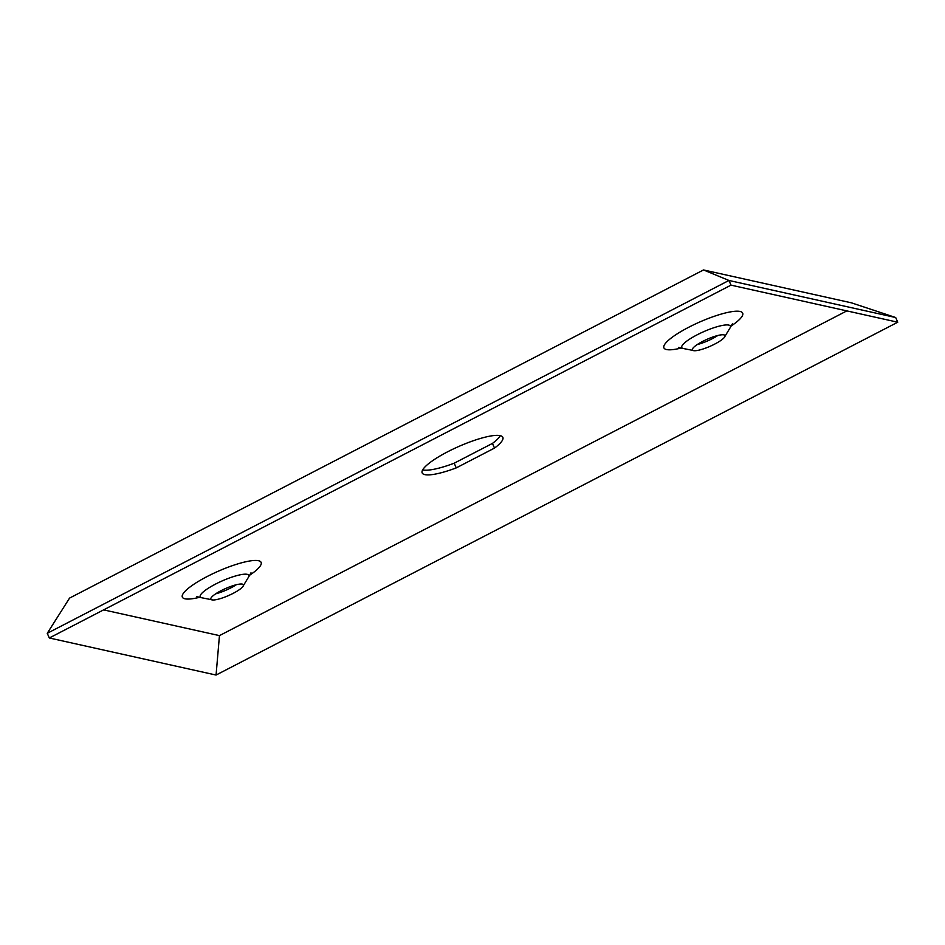 <?xml version="1.0" encoding="UTF-8"?>
<svg xmlns="http://www.w3.org/2000/svg" width="945" height="945" viewBox="0 0 945 945"><rect width="100%" height="100%" fill="white"/><g stroke="black" fill="none" stroke-linecap="round" stroke-linejoin="round"><path stroke-width="1.42" d="M697.256 344.559A17.813 3.815 156.2 0 0 712.341 338.664A17.813 3.815 156.2 0 0 717.763 335.522M702.667 341.405A17.813 3.815 156.2 0 0 692.401 349.933A17.813 3.815 156.2 0 0 694.563 350.737A17.813 3.815 156.2 0 0 714.727 344.086A17.813 3.815 156.2 0 0 724.13 337.696A17.813 3.815 156.2 0 0 724.992 335.569A17.813 3.815 156.2 0 0 702.667 341.405M422.663 469.913A44.084 9.438 156.2 0 0 454.191 463.204L492.451 443.406A44.084 9.438 156.2 0 0 500.318 435.669M47.25 633.304L69.564 598.09L703.517 269.951L851.351 302.813L895.683 317.532L897.75 322.21L216.062 675.049L49.317 637.981L731.005 285.142L728.938 280.464L47.25 633.304L49.317 637.981M895.683 317.532L728.938 280.464L703.517 269.951M454.191 463.204L456.246 467.893L494.518 448.084A44.084 9.438 156.2 0 0 502.858 437.334A44.084 9.438 156.2 0 0 447.587 451.816A44.084 9.438 156.2 0 0 422.179 472.925A44.084 9.438 156.2 0 0 456.246 467.893M492.451 443.406L494.518 448.084M846.838 310.893L219.453 635.619L103.619 609.879M236.203 584.766A17.813 3.815 -23.8 0 1 230.781 587.92A17.813 3.815 -23.8 0 1 215.696 593.814M731.005 285.142L897.75 322.21M219.453 635.619L216.062 675.049M221.106 590.66A17.813 3.815 -23.8 0 1 243.432 584.813A17.813 3.815 -23.8 0 1 242.57 586.951A17.813 3.815 -23.8 0 1 233.179 593.342A17.813 3.815 -23.8 0 1 213.003 599.992A17.813 3.815 -23.8 0 1 210.853 599.189A17.813 3.815 -23.8 0 1 221.106 590.66M724.13 337.696L730.343 327.431A26.566 5.682 156.2 0 0 697.103 334.837A26.566 5.682 156.2 0 0 682.798 348.41L678.439 347.406M730.887 326.179A43.045 9.214 156.2 0 0 736.509 311.2A43.045 9.214 156.2 0 0 688.716 327.265A43.045 9.214 156.2 0 0 663.945 345.882A43.045 9.214 156.2 0 0 681.51 347.961M199.95 597.216A43.045 9.214 -23.8 0 1 182.385 595.137A43.045 9.214 -23.8 0 1 207.168 576.509A43.045 9.214 -23.8 0 1 254.949 560.456A43.045 9.214 -23.8 0 1 249.326 575.434M213.003 599.992L201.238 597.665A26.566 5.682 -23.8 0 1 215.543 584.093A26.566 5.682 -23.8 0 1 248.795 576.686L250.992 572.788M694.563 350.737L682.798 348.41M732.54 323.533L730.343 327.431M201.238 597.665L196.879 596.649M242.57 586.951L248.795 576.686"/></g></svg>
